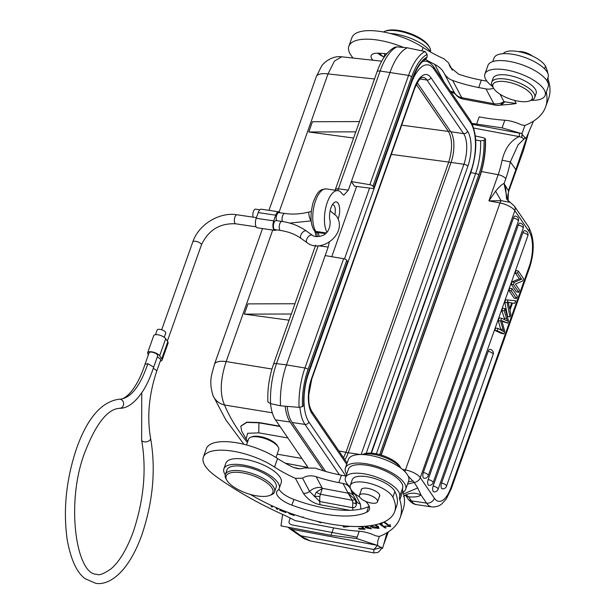 <?xml version="1.0" encoding="UTF-8"?>
<svg xmlns="http://www.w3.org/2000/svg" width="614" height="614" viewBox="0 0 614 614"><rect width="100%" height="100%" fill="white"/><g stroke="black" fill="none" stroke-linecap="round" stroke-linejoin="round"><path stroke-width="0.92" d="M405.524 495.068L408.609 496.81L406.077 494.83M405.992 494.869L407.581 496.565M508.407 191.514L508.07 200.624M516.512 298.527L517.318 296.24L512.076 288.572L509.743 288.227L508.929 290.514L511.27 290.859L516.512 298.527L514.171 298.181L508.929 290.514M501.937 321.345L507.786 323.164L501.699 320.6L504.831 331.506L504.002 333.832L497.14 330.754L497.969 328.413L503.664 331.644L500.594 320.992L501.577 318.236L507.433 321.015L504.186 310.861L505 308.558L508.569 320.953L507.786 323.164M505 308.558L502.666 308.213L501.853 310.515L504.685 319.472M501.577 318.236L499.236 317.891L498.261 320.646L500.924 330.017M497.969 328.413L495.636 328.068L494.807 330.409L501.669 333.486L504.002 333.832M518.738 292.241L519.513 290.046L515.392 284.029L522.721 280.982L523.55 278.641L518.308 270.981L515.975 270.628L515.2 272.823L517.533 273.169L521.647 279.186L514.325 282.233L511.992 281.887L511.163 284.228L513.496 284.574L518.738 292.241L516.397 291.896L511.163 284.228M511.992 281.887L519.314 278.84L515.2 272.823M493.119 354.524A3.914 3.914 0 0 0 490.01 349.351A3.914 1.665 98.4 0 0 488.176 351.377L441.535 483.095A3.914 1.665 98.4 0 0 442.218 488.805A3.914 3.914 0 0 0 446.478 486.242L493.119 354.524A3.914 1.481 -160.5 0 0 492.935 353.741A3.914 1.481 -160.5 0 0 488.176 351.377M527.84 235.822A3.914 3.914 0 0 0 524.724 230.649A3.914 1.665 98.4 0 0 522.89 232.683L433.131 486.15A3.914 1.665 98.4 0 0 433.814 491.86A3.914 3.914 0 0 0 438.081 489.297L527.84 235.822A3.914 1.481 -160.5 0 0 527.649 235.039A3.914 1.481 -160.5 0 0 522.89 232.683M523.189 228.278A3.914 3.914 0 0 0 520.073 223.105A3.914 1.665 98.4 0 0 518.247 225.138L428.135 479.595A3.914 1.665 98.4 0 0 428.818 485.306A3.914 3.914 0 0 0 433.085 482.742L523.189 228.278A3.914 1.481 -160.5 0 0 523.005 227.495A3.914 1.481 -160.5 0 0 518.247 225.138M518.369 221.232A3.914 3.914 0 0 0 515.253 216.051A3.914 1.665 98.4 0 0 513.419 218.085L423.315 472.55A3.914 1.665 98.4 0 0 423.998 478.26A3.914 3.914 0 0 0 428.257 475.696L518.369 221.232A3.914 1.481 -160.5 0 0 518.185 220.441A3.914 1.481 -160.5 0 0 513.419 218.085M515.729 300.737L505.652 299.786L504.777 302.249L507.671 316.54L510.004 316.885L510.863 314.46L509.95 310.247L512.506 303.032L514.808 303.339L515.729 300.737L505.652 299.786M506.78 199.159L507.509 200.064L504.056 183.594L508.4 190.685L515.867 169.587L510.326 161.904L518.201 144.681M506.535 198.759L505.483 185.605M509.628 202.021L507.525 200.049M416.676 504.654C413.706 504.416 410.82 502.482 408.003 498.844A6.524 5.365 -34.4 0 0 411.372 500.855A32.611 13.884 98.4 0 0 416.676 504.654L431.857 506.903C438.749 507.279 441.727 503.841 442.026 503.695L446.232 499.021L451.167 489.074A6.524 2.464 19.5 0 0 450.86 487.762L529.276 266.315A26.095 11.106 -81.6 0 0 528.953 231.286L514.839 210.648A13.047 4.927 -160.5 0 0 500.003 202.965A6.524 2.302 -79.3 0 1 501.108 200.671L495.59 191.207L488.905 200.878L501.108 200.671L510.211 202.344L514.379 206.104A6.524 5.365 145.6 0 1 514.839 210.648L420.291 477.638L434.405 498.276A6.524 5.365 -34.4 0 1 426.553 503.104L411.372 500.855L408.609 496.81A26.095 9.862 -160.5 0 0 421.027 495.03L417.704 487.961L414.212 482.474L408.18 476.096M408.295 481.867L413.13 480.946M404.948 471.682A6.524 2.302 -79.3 0 1 405.455 469.948A13.047 4.927 19.5 0 1 420.291 477.638A6.524 5.365 145.6 0 1 414.212 482.474L407.489 484.154M417.704 487.961L403.582 493.925M373.819 552.899L373.872 549.515L377.518 545.37L380.795 547.404M384.571 541.318L387.825 532.208M355.644 494.293A6.524 2.464 -160.5 0 1 355.26 494.377L352.551 493.311A6.524 5.587 152.1 0 1 351.776 492.236A6.524 5.587 152.1 0 1 351.331 491.046A13.047 11.167 -27.9 0 0 350.448 488.667A13.047 11.167 -27.9 0 0 342.957 483.395L338.805 482.619A71.262 26.939 -160.5 0 1 316.172 476.71C311.183 475.167 306.639 475.635 302.525 478.122L295.472 478.383A71.262 26.939 -160.5 0 1 274.542 467.054A45.659 17.261 19.5 0 0 230.833 450.883A45.659 17.261 19.5 0 0 203.326 457.223A45.659 17.261 19.5 0 0 204.378 464.56A45.659 17.261 19.5 0 0 215.007 475.666A191.184 72.26 19.5 0 0 283.829 514.977A65.468 24.744 -160.5 0 1 295.119 520.634L333.701 527.894M295.119 520.634L333.625 527.879A118.287 44.707 -160.5 0 0 359.251 531.24A19.548 7.391 19.5 0 1 375.576 535.776L379.345 536.482L377.733 541.041L377.518 545.37L291.734 529.23L300.967 535.799L373.872 549.515L381.148 547.611M357.156 537.166L291.949 524.901C289.562 524.087 288.626 522.905 289.125 521.37L290.238 518.047M369.198 506.258A26.095 9.862 19.5 0 1 368.699 506.527A74.363 28.106 19.5 0 1 360.878 509.09A74.363 28.106 19.5 0 1 349.734 510.303A74.363 28.106 19.5 0 1 324.269 507.978A74.363 28.106 19.5 0 1 293.891 499.435A19.571 7.399 19.5 0 1 278.971 489.005M279.216 488.445L281.227 482.75A29.357 11.098 -160.5 0 0 246.452 459.548A29.357 11.098 -160.5 0 0 227.41 461.068A29.357 11.098 -160.5 0 0 225.891 463.156L223.872 468.843A29.357 11.098 19.5 0 1 244.433 465.243A29.357 11.098 19.5 0 1 279.216 488.445A29.357 11.098 19.5 0 1 277.697 490.525A19.571 7.399 -160.5 0 0 276.684 491.914A19.571 7.399 -160.5 0 0 291.873 505.13A74.363 28.106 -160.5 0 0 322.25 513.672A74.363 28.106 -160.5 0 0 366.688 512.214A26.095 9.862 -160.5 0 0 369.375 509.528A26.095 9.862 -160.5 0 0 365.514 501.308M394.633 511.731L396.644 506.036A95.884 36.241 -160.5 0 0 394.894 491.499A22.833 8.627 -160.5 0 0 368.262 476.917A22.833 8.627 -160.5 0 0 352.267 479.718L350.256 485.413A22.833 8.627 19.5 0 1 366.243 482.612A22.833 8.627 19.5 0 1 392.876 497.194A95.884 36.241 19.5 0 1 394.633 511.731A95.884 36.241 19.5 0 1 327.462 523.496A95.884 36.241 19.5 0 1 250.451 494.454M351.776 492.236L356.596 501.323A6.524 5.587 -27.9 0 0 360.341 503.956L360.878 509.09M350.087 487.009A28.704 10.845 19.5 0 1 346.112 482.22A28.704 10.845 19.5 0 1 345.452 477.608A28.704 10.845 19.5 0 1 362.805 473.632A28.704 10.845 19.5 0 1 390.327 483.863A28.704 10.845 19.5 0 1 398.9 492.152A28.704 10.845 19.5 0 1 399.653 496.48A32.611 12.326 -160.5 0 0 399.806 499.781A163.071 61.638 19.5 0 1 400.09 517.894A163.071 61.638 19.5 0 1 380.135 536.145A76.405 28.873 -160.5 0 0 379.345 536.482M349.734 510.303L320.262 504.762C313.409 503.403 307.767 499.558 303.347 493.234A6.524 5.587 -27.9 0 0 309.556 491.369L319.717 501.515L352.712 507.724C354.654 507.878 355.89 506.811 356.442 504.508L356.596 501.323M271.956 505.736L271.142 506.642L272.179 507.08L272.977 506.197M275.932 507.502L276.484 508.899L277.597 509.367L278.342 508.538M317.07 521.278L320.93 522.867L320.677 522.107M342.704 525.745L343.717 527.127L350.226 526.344M379.084 523.811L385.178 527.986L386.029 527.856L379.797 523.588M285.165 511.301L284.942 511.677L280.007 509.766L279.731 510.226L285.779 512.56L286.27 511.723M288.027 512.391L289.639 513.91L294.114 515.53L294.405 514.678M356.895 526.536L361.454 526.827L363.273 528.577L358.53 528.401L359.228 529.076L365.031 529.291L362.068 526.436M369.774 525.768L372.89 527.817L379.038 528.37L377.065 525.714L375.568 524.74M296.762 515.468L303.661 517.656M364.064 526.321L370.273 528.393L365.207 527.702L371.485 528.861L366.243 526.16M380.672 523.297L382.407 523.895L381.34 522.706M383.566 522.176L389.537 526.152L385.032 526.114L390.757 526.582L384.287 521.854M355.168 499.666L356.442 504.508A6.524 2.694 0.8 0 0 352.789 502.805L352.213 500.233L355.168 499.666L348.077 493.165L352.213 500.233L320.431 494.247L322.396 488.337L316.156 492.321L314.36 496.588A6.524 2.694 0.8 0 1 319.794 496.596L319.717 501.515A6.524 2.302 100.7 0 0 320.262 504.762M319.794 496.596L320.431 494.247L316.156 492.321M274.542 467.054L277.566 458.52A71.262 26.939 19.5 0 0 292.195 466.855C296.731 468.912 300.676 469.28 304.03 467.975L315.358 468.137A71.262 26.939 19.5 0 0 341.422 475.213L345.997 476.073M346.703 474.077A31.959 12.08 19.5 0 1 346.135 473.118A31.959 12.08 19.5 0 1 345.398 467.975A31.959 12.08 19.5 0 1 373.642 465.404A31.959 12.08 19.5 0 1 404.925 484.177A31.959 12.08 19.5 0 1 405.662 489.32A31.959 12.08 19.5 0 1 403.122 492.205A163.071 61.638 -160.5 0 0 402.83 491.246A32.611 12.326 19.5 0 1 402.677 487.946A28.704 10.845 -160.5 0 0 401.924 483.617A28.704 10.845 -160.5 0 0 373.834 466.755A28.704 10.845 -160.5 0 0 348.476 469.065L345.452 477.608M405.662 489.32L408.686 480.777A31.959 12.08 -160.5 0 0 407.949 475.643A31.959 12.08 -160.5 0 0 376.666 456.87A31.959 12.08 -160.5 0 0 348.422 459.441L345.398 467.975M277.566 458.52A45.659 17.261 -160.5 0 0 233.857 442.349A45.659 17.261 -160.5 0 0 206.35 448.68L203.326 457.223M400.09 517.894L403.114 509.359A163.071 61.638 -160.5 0 0 403.122 492.205M291.796 527.902L291.734 529.23L289.516 528.593L288.242 527.257M381.931 548.064L378.853 551.786L377.449 552.539L373.78 552.892L310.346 540.949L298.818 535.124M525.139 137.375L523.972 139.14L521.77 137.429L519.183 136.607L519.644 133.192L472.458 124.312M546.276 92.215A163.071 61.638 19.5 0 1 545.631 106.882A163.071 61.638 19.5 0 1 525.676 125.133A76.405 28.873 -160.5 0 0 524.893 125.471L522.138 133.246L521.77 137.429M510.879 104.288L516.213 103.52L503.994 101.686L500.241 105.155L510.879 104.288M450.822 91.877L455.465 93.911M425.448 59.366A71.262 26.939 -160.5 0 0 434.72 64.386C439.094 66.657 442.164 69.497 443.93 72.905C445.864 76.489 448.765 79.006 452.641 80.465A71.262 26.939 -160.5 0 0 478.705 87.541L485.981 88.915A13.047 11.167 152.1 0 0 493.541 88.17M353.142 58.061A45.659 17.261 19.5 0 1 349.919 53.548A45.659 17.261 19.5 0 1 348.875 46.211A45.659 17.261 19.5 0 1 403.605 47.462M524.893 125.471L521.117 124.765A19.548 7.391 19.5 0 0 504.8 120.229A118.287 44.707 -160.5 0 1 479.166 116.867L479.242 116.883M386.797 53.679L378.777 53.226A16.309 6.163 -160.5 0 0 371.148 55.705A16.309 6.163 -160.5 0 0 371.524 58.33A16.309 6.163 -160.5 0 0 372.928 60.218M545.155 95.385L548.179 86.843A31.959 12.08 -160.5 0 0 547.45 81.708A31.959 12.08 -160.5 0 0 516.159 62.935A31.959 12.08 -160.5 0 0 487.923 65.506L484.899 74.048A31.959 12.08 19.5 0 1 513.135 71.47A31.959 12.08 19.5 0 1 544.426 90.243A31.959 12.08 19.5 0 1 545.155 95.385A31.959 12.08 19.5 0 1 531.217 100.289M492.643 86.635A31.959 12.08 19.5 0 1 485.636 79.183A31.959 12.08 19.5 0 1 484.899 74.048M486.871 81.109A13.047 11.167 -27.9 0 1 485.482 80.925L481.322 80.142A71.262 26.939 19.5 0 1 458.689 74.24L450.262 67.202M451.927 69.635L448.519 62.843L444.037 58.829A71.262 26.939 19.5 0 1 423.115 47.508A45.659 17.261 -160.5 0 0 379.406 31.337A45.659 17.261 -160.5 0 0 351.899 37.669L348.875 46.211M449.08 64.263L450.192 67.072M444.06 73.15L454.23 92.323A13.047 11.167 -27.9 0 0 454.276 92.415A13.047 11.167 -27.9 0 0 461.774 97.687A13.047 4.597 100.7 0 0 463.393 99.123L495.452 105.155A13.047 4.597 -79.3 0 1 493.833 103.72L485.981 88.915M454.23 92.323L450.308 91.133M522.138 133.246L519.644 133.192M545.631 106.882L548.655 98.347A163.071 61.638 -160.5 0 0 548.379 80.234A32.611 12.326 19.5 0 1 548.218 76.934A28.704 10.845 -160.5 0 0 547.473 72.605A28.704 10.845 -160.5 0 0 519.383 55.744A28.704 10.845 -160.5 0 0 494.024 58.054L492.773 61.584M383.911 56.972A16.309 6.163 19.5 0 1 382.982 56.526A16.309 6.163 19.5 0 1 377.61 53.188M430.782 52.159A29.357 11.098 -160.5 0 0 397.035 34.307A29.357 11.098 -160.5 0 0 390.105 33.44M382.982 56.526A95.884 36.241 19.5 0 1 379.229 53.249M277.167 454.153L301.904 458.481L307.837 467.154M285.157 406.192A39.135 16.662 -81.6 0 0 290.092 422.033L323.44 470.784M270.521 403.659A39.135 16.662 98.4 0 0 275.494 419.869L287.859 437.951L258.763 432.855L247.611 433.315L246.145 439.064L247.818 441.297M301.904 458.481L287.859 437.951M279.807 426.185L258.947 422.524L246.751 422.163L240.872 426.062M246.145 439.064L241.663 431.112L240.826 426.193L246.774 422.417L258.839 422.808L280.045 426.523M271.941 369.029L226.152 361.569C220.226 379.675 219.697 394.157 224.547 405.017L272.286 412.792M289.087 320.201L244.303 314.13L247.933 303.884L294.973 303.753L291.343 314.007A5.219 1.972 -160.5 0 0 291.189 314.261L273.453 364.355A5.219 1.972 19.5 0 1 276.492 363.618A48.429 20.615 98.4 0 0 270.567 403.667L267.857 401.871M312.442 121.718L308.811 131.964L355.851 131.841L359.482 121.595L312.442 121.718M353.595 138.043L308.811 131.964M317.476 236.659L316.594 232.476A15.005 5.672 -160.5 0 1 317.722 232.591A9.786 4.513 -82.7 0 1 319.15 236.505M329.288 242.116L328.191 247.051L318.221 245.777L276.492 363.618L286.462 364.885A48.92 20.83 98.4 0 0 280.498 405.808L270.567 403.667M338.107 219.037A11.413 4.858 98.4 0 0 338.268 218.584A11.413 4.858 98.4 0 0 339.112 205.49A11.413 4.858 98.4 0 0 333.816 202.919A11.413 4.858 98.4 0 0 330.931 207.854A11.413 4.858 98.4 0 0 330.178 221.247L330.071 224.287C329.234 230.664 326.333 234.548 321.352 235.929C317.208 237.035 314.214 236.804 312.357 235.239A4.567 2.487 -54.6 0 0 307.959 237.165A4.567 2.487 -54.6 0 0 306.724 242.33A4.567 2.487 -54.6 0 0 307.077 242.691C321.567 254.173 348.138 233.151 336.541 216.105L330.117 210.748M281.918 221.431L276.077 220.564A4.567 1.942 98.4 0 0 273.944 222.936A4.567 1.942 98.4 0 0 273.998 229.068A4.567 1.942 98.4 0 0 274.742 229.598L280.583 230.465A4.567 1.942 -81.6 0 1 279.838 229.928A4.567 1.942 -81.6 0 1 279.516 224.701A4.567 1.942 -81.6 0 1 281.918 221.431C291.128 222.813 299.31 226.021 306.463 231.056A4.567 2.487 125.4 0 0 302.057 232.975A4.567 2.487 125.4 0 0 300.829 238.148A4.567 2.487 125.4 0 0 301.175 238.501L307.077 242.691M276.269 229.82A6.524 2.778 -81.6 0 1 274.857 230.396A6.524 2.778 -81.6 0 1 273.721 220.879L275.732 215.184A6.524 2.778 -81.6 0 1 278.787 211.799A6.524 2.778 -81.6 0 1 279.969 212.751M282.417 221.508A4.567 1.942 -81.6 0 1 282.44 216.343A4.567 1.942 -81.6 0 1 284.743 213.457L278.902 212.597A4.567 1.942 98.4 0 0 276.768 214.961A4.567 1.942 98.4 0 0 276.576 220.641M278.787 211.799L261.272 209.205A6.524 2.778 98.4 0 0 258.218 212.59L256.199 218.285A6.524 2.778 98.4 0 0 257.343 227.802L274.857 230.396M150.583 438.25A4.567 2.663 -11.3 0 1 148.749 440.998A4.567 2.663 -11.3 0 1 144.206 441.85A4.567 2.663 168.7 0 1 141.627 440.046C146.677 469.088 143.945 499.527 133.415 531.356C126.998 548.985 119.553 561.472 111.096 568.817C103.612 573.898 98.931 575.709 97.027 574.267C76.297 575.617 65.099 502.329 85.208 451.344C96.39 423.184 107.857 408.847 119.615 408.318L119.615 408.318C127.466 408.425 135.31 402.546 143.139 390.688C146.976 384.656 150.491 376.804 153.692 367.134L147.844 363.68L145.027 364.24C136.845 389.33 125.317 399.921 119.4 399.184C101.747 401.464 87.48 417.835 76.604 448.297C66.089 479.664 62.981 510.349 67.294 540.351C71.07 560.298 77.111 573.131 85.43 578.841L95.692 583.3C102.093 584.536 111.786 582.21 122.393 570.429C130.114 561.511 136.661 549.507 142.026 534.403C153.101 501.116 155.948 469.065 150.583 438.25C146.899 417.052 148.903 394.802 156.601 371.501L160.63 360.119A4.567 1.727 -160.5 0 0 157.245 357.095M164.253 337.316L165.757 333.057A4.567 1.727 -160.5 0 0 159.985 329.38A4.567 1.727 -160.5 0 0 157.153 330.002L155.488 334.691M153.684 367.141L157.698 355.821A4.567 1.727 -160.5 0 0 151.927 352.152A4.567 1.727 -160.5 0 0 149.087 352.774L145.034 364.225M162.058 360.157L168.106 343.08A6.524 2.464 -160.5 0 0 167.791 341.768L165.696 338.698A6.524 2.464 -160.5 0 0 157.76 334.768A6.524 2.464 -160.5 0 0 153.707 335.658L147.659 352.735A6.524 2.464 19.5 0 1 151.712 351.845A6.524 2.464 19.5 0 1 159.648 355.775L161.743 358.845A6.524 2.464 19.5 0 1 162.058 360.157A6.524 2.464 19.5 0 1 160.277 361.124M148.411 354.685L147.974 354.048A6.524 2.464 19.5 0 1 147.659 352.735M259.86 209.773L255.547 209.136A4.567 1.942 98.4 0 0 253.252 212.014A4.567 1.942 98.4 0 0 253.221 217.179M326.97 232.207A22.833 9.717 -81.6 0 1 327.262 202.497A22.833 9.717 -81.6 0 1 337.946 190.639A22.833 9.717 -81.6 0 1 341.66 193.295L343.809 195.206L348.353 190.125L351.377 181.583L354.516 186.18L372.437 188.46A2.609 0.982 19.5 0 0 373.957 188.091L412.662 78.792A2.609 0.982 -160.5 0 0 412.531 78.27A42.635 18.151 98.4 0 1 427.075 57.133L427.16 54.416L425.057 51.53L407.274 47.792A48.92 20.83 98.4 0 0 390.074 72.283L351.377 181.583L369.858 184.699A2.609 0.982 19.5 0 1 372.928 186.249L373.826 187.569A2.609 0.982 19.5 0 1 373.957 188.091M280.498 405.808L299.056 407.358L302.441 406.629L303.677 405.601A42.635 18.151 98.4 0 1 308.919 370.871A2.609 0.982 19.5 0 1 309.042 371.393L347.747 262.094A2.609 0.982 -160.5 0 0 347.624 261.572L346.726 260.259A2.609 0.982 -160.5 0 0 343.656 258.701L325.167 255.585L328.191 247.051M369.858 184.699L408.563 75.399L380.104 71.017A5.219 1.972 -160.5 0 0 377.065 71.754C381.348 59.474 387.227 51.307 394.695 47.263L396.913 46.871L407.274 47.792M355.851 131.841A5.219 1.972 -160.5 0 0 355.698 132.094L335.336 189.588A5.219 1.972 19.5 0 1 338.375 188.851A9.786 4.513 -82.7 0 1 337.639 190.593M475.712 139.984L480.57 140.821L483.962 140.299L485.206 139.271A45.428 19.341 -81.6 0 1 479.618 176.341L380.956 454.974M381.233 455.058L479.749 176.87C483.986 164.544 485.897 151.842 485.474 138.772L485.206 139.271L484.124 137.881L475.366 136.001M244.303 314.13L291.343 314.007M325.167 255.585L286.462 364.885L304.951 368.001L343.656 258.701M303.677 405.601L303.945 405.117C303.592 393.551 305.296 382.307 309.042 371.393M381.739 61.177L341.676 56.81L334.461 61.078L328.006 73.926L279.147 211.907M299.218 124.911L301.796 117.627M307.606 101.218L310.193 93.934M412.662 78.792C416.699 68.108 421.12 61.546 425.916 59.121L427.075 57.133M356.627 186.449L331.752 256.698M287.16 406.361A39.135 16.662 98.4 0 0 292.126 422.509L325.581 471.422M417.274 82.767L450.776 131.741A22.833 9.717 -81.6 0 1 451.06 162.395L348.245 452.718A22.833 9.717 -81.6 0 1 344.876 459.694M348.061 453.239A1.957 0.737 19.5 0 0 345.951 452.318L343.533 457.737M416.353 84.486L448.458 131.427C452.51 139.125 452.602 149.34 448.742 162.065A1.957 0.737 -160.5 0 1 450.845 162.986M334.968 214.171A8.151 3.469 98.4 0 0 332.88 204.723A8.151 3.469 98.4 0 0 332.389 204.731M277.543 445.887A14.675 5.549 -160.5 0 0 277.428 445.687A14.675 5.549 -160.5 0 0 260.489 436.646A14.675 5.549 -160.5 0 0 252.17 436.746L250.712 437.291A15.979 6.04 -160.5 0 0 248.578 439.156L246.521 444.958M275.985 457.507L278.702 449.824A15.979 6.04 -160.5 0 0 278.334 447.253A15.979 6.04 -160.5 0 0 278.211 447.03A15.979 6.04 -160.5 0 0 259.768 437.191A15.979 6.04 -160.5 0 0 250.712 437.291M225.261 474.737A29.357 11.098 19.5 0 1 223.872 468.843M359.651 496.949A26.095 9.862 -160.5 0 0 359.175 496.665A22.833 8.627 19.5 0 1 350.256 485.413M379.337 496.726A9.786 3.699 -160.5 0 0 379.713 496.143A9.786 3.699 -160.5 0 0 368.124 488.414A9.786 3.699 -160.5 0 0 361.27 489.611A9.786 3.699 -160.5 0 0 361.193 490.302M274.527 491.906L276.139 487.355A26.095 9.862 -160.5 0 0 245.224 466.732A26.095 9.862 -160.5 0 0 226.95 469.933L225.338 474.492A26.095 9.862 19.5 0 1 243.612 471.283A26.095 9.862 19.5 0 1 273.928 487.716A26.095 9.862 19.5 0 1 274.527 491.906A26.095 9.862 19.5 0 1 271.043 494.945L269.584 495.498A24.79 9.371 19.5 0 1 255.531 495.651A24.79 9.371 19.5 0 1 226.919 480.386A24.79 9.371 19.5 0 1 226.735 480.048A24.79 9.371 19.5 0 1 243.528 473.018A24.79 9.371 19.5 0 1 272.324 488.629A24.79 9.371 19.5 0 1 269.584 495.498M361.193 498.714A9.624 3.638 19.5 0 1 359.405 495.36A9.624 3.638 19.5 0 1 366.136 494.178A9.624 3.638 19.5 0 1 375.753 498.43A9.624 3.638 19.5 0 1 377.541 501.784A9.624 3.638 19.5 0 1 370.818 502.966A9.624 3.638 19.5 0 1 361.193 498.714M226.919 480.386L226.136 479.043A26.095 9.862 19.5 0 1 225.937 478.682A26.095 9.862 19.5 0 1 225.338 474.492M547.834 73.35A95.884 36.241 -160.5 0 0 545.478 66.258A22.833 8.627 -160.5 0 0 518.845 51.676A22.833 8.627 -160.5 0 0 503.265 53.679M532.246 55.989A9.624 3.638 -160.5 0 0 518.577 51.622M430.429 51.614A26.095 9.862 -160.5 0 0 429.754 47.669A26.095 9.862 -160.5 0 0 429.554 47.309A26.095 9.862 -160.5 0 0 399.438 31.245A26.095 9.862 -160.5 0 0 384.648 31.406A26.095 9.862 -160.5 0 0 383.412 31.982M429.554 47.309L428.772 45.966A24.79 9.371 -160.5 0 0 400.159 30.7A24.79 9.371 -160.5 0 0 386.106 30.861L384.648 31.406M473.801 128.073L519.183 136.607C510.694 140.514 505 148.381 502.099 160.216L510.326 161.904A45.659 16.094 100.7 0 1 505.759 178.797L504.056 183.594C502.505 183.755 499.681 186.288 495.59 191.207M528.078 133.683L515.867 169.587L516.006 170.6M534.733 97.457L536.145 93.474A22.833 8.627 -160.5 0 0 517.564 77.74A22.833 8.627 -160.5 0 0 493.103 78.231L491.691 82.215A22.833 8.627 19.5 0 1 516.151 81.723A22.833 8.627 19.5 0 1 534.733 97.457A22.833 8.627 19.5 0 1 531.686 100.113L529.498 100.942A20.876 7.89 19.5 0 1 509.927 98.961A20.876 7.89 19.5 0 1 493.572 88.224A20.876 7.89 19.5 0 1 515.292 84.126A20.876 7.89 19.5 0 1 529.498 100.942M493.572 88.224L492.39 86.198A22.833 8.627 19.5 0 1 491.691 82.215M400.904 468.167A22.833 8.627 -160.5 0 0 367.218 453.846A22.833 8.627 -160.5 0 0 362.406 454.529M400.934 468.19L400.006 466.602A20.876 7.89 -160.5 0 0 368.953 453.094A20.876 7.89 -160.5 0 0 364.087 453.884L362.367 454.529M277.597 509.367L277.95 508.369M276.484 508.899L276.837 507.893M272.179 507.08L272.562 506.013M343.717 527.127L344.155 525.891M385.178 527.986L385.385 527.418M285.779 512.56L286.093 511.654M289.639 513.91L289.823 513.396M293.154 514.639L289.255 512.844M359.228 529.076L359.459 528.439M363.273 528.577L363.534 527.84M378.7 527.249L377.986 527.311M374.77 524.909L377.326 526.85L377.779 527.886L370.679 525.638M302.994 516.865L302.257 517.272L298.128 515.921M381.601 523.159L381.34 523.895M390.381 525.492L389.744 525.553M512.076 288.572L511.27 290.859M494.807 330.409L497.14 330.754M498.261 320.646L500.594 320.992M501.853 310.515L504.186 310.861M514.325 282.233L513.496 284.574M519.314 278.84L521.647 279.186M518.308 270.981L517.533 273.169M504.777 302.249L507.11 302.595L510.004 316.885M507.985 300.131L507.11 302.595M508.753 304.621L509.62 308.758L511.692 302.909L508.077 302.226L508.753 304.621M508.139 302.38L508.768 302.479L508.453 303.385M511.692 302.909L508.768 302.479M533.489 121.127L525.96 138.718L522.061 134.297M520.603 133.307L502.099 127.858L472.051 123.422M387.02 532.706L382.553 548.432L377.648 545.608M377.057 545.286L356.673 538.532L331 535.285L280.959 525.868L282.64 514.44M431.857 506.903A32.611 13.884 -81.6 0 1 426.553 503.104L421.027 495.03A19.571 17.545 53.7 0 0 403.997 495.912M450.86 487.762A26.095 11.106 -81.6 0 1 434.405 498.276M528.953 231.286A6.524 5.365 -34.4 0 0 528.5 226.743L514.379 206.104M402.454 469.388L405.455 469.948L500.003 202.965L488.905 200.878L498.177 174.691L481.453 171.544M355.26 494.377L360.341 503.956M303.347 493.234L295.472 478.383M368.699 506.527L366.688 512.214M291.873 505.13L293.891 499.435M352.958 510.15A6.524 2.302 -79.3 0 1 352.712 507.724L352.789 502.805M302.525 478.122L309.556 491.369A13.047 11.167 152.1 0 1 321.959 487.631L322.396 488.337L348.077 493.165L347.777 492.489A13.047 11.167 152.1 0 1 353.395 495.283M347.777 492.489L342.957 483.395M316.172 476.71L321.959 487.631M341.422 475.213L338.805 482.619M352.551 493.311L353.012 492.006M514.547 100.381L516.213 103.52M444.045 81.961L434.72 64.386M481.322 80.142L478.705 87.541M421.925 50.87L423.115 47.508M452.641 80.465L461.774 97.687L493.833 103.72A13.047 11.167 -27.9 0 0 503.994 101.686L500.034 94.218M504.831 101.786L501.377 104.963M290.092 422.033L275.494 419.869M258.947 422.524L258.763 432.855M247.373 442.541A371.677 136.293 20.9 0 1 224.547 405.017A19.571 17.207 157.6 0 1 212.958 395.462L225.768 419.792L243.935 444.298M306.969 467.254L285.264 463.186M272.716 230.073L226.152 361.569A19.571 7.399 19.5 0 0 214.447 364.302L214.447 364.302C211.96 374.371 208.491 380.273 212.958 395.462M341.676 56.81C332.581 55.367 323.486 62.528 321.322 66.588L316.31 76.65A19.571 7.399 -160.5 0 1 328.006 73.926L374.509 78.991M316.387 245.777A5.219 1.972 -160.5 0 0 315.182 246.521L315.519 245.216M325.512 233.581L317.722 232.591M275.732 215.184L258.218 212.59M256.199 218.285L273.721 220.879M235.707 223.811C219.797 223.051 208.361 230.096 201.407 244.963A4.567 1.727 -160.5 0 0 201.192 244.042A4.567 1.727 -160.5 0 0 195.636 241.294A4.567 1.727 -160.5 0 0 192.804 241.908C198.514 224.601 219.39 211.761 237.05 214.777A4.567 1.942 98.4 0 0 234.64 218.054A4.567 1.942 98.4 0 0 234.97 223.281A4.567 1.942 98.4 0 0 235.707 223.811L256.161 226.842M119.615 408.318A4.567 4.121 -91.3 0 0 123.621 404.004A4.567 4.121 -91.3 0 0 120.037 399.223C130.959 397.979 140.222 386.137 147.844 363.68M120.037 399.223A4.567 4.121 -91.3 0 0 119.4 399.184M165.696 338.698L159.648 355.775M161.743 358.845L167.791 341.768M153.254 368.492A4.567 1.727 19.5 0 1 156.601 371.501M311.244 211.423L309.187 211.96A4.567 1.044 75.5 0 0 309.042 215.399A4.567 1.044 75.5 0 0 310.761 220.249A4.567 1.044 75.5 0 0 311.129 220.679M337.946 190.639L326.272 188.905A22.833 9.717 98.4 0 0 315.588 200.763A22.833 9.717 98.4 0 0 315.634 231.056A22.833 9.717 98.4 0 0 315.865 231.417L316.594 232.476A3.262 2.679 -34.4 0 1 314.905 231.47L314.184 230.411A3.262 2.679 145.6 0 0 315.865 231.417L326.234 232.952M396.913 46.871A48.429 20.615 98.4 0 0 380.104 71.017L338.375 188.851L348.353 190.125M427.16 54.416A45.428 19.341 -81.6 0 0 411.633 76.95A2.609 0.982 -160.5 0 0 408.563 75.399A48.038 20.446 -81.6 0 1 425.057 51.53M376.374 453.838L475.65 173.478A2.609 0.982 -160.5 0 1 478.72 175.028L379.713 454.621M480.57 140.821A40.025 17.038 98.4 0 1 475.65 173.478L470.769 172.649M478.72 175.028A42.635 18.151 98.4 0 0 483.962 140.299M479.749 176.87A2.609 0.982 -160.5 0 0 479.618 176.341M299.056 407.358A48.038 20.446 -81.6 0 1 304.951 368.001A2.609 0.982 19.5 0 1 308.021 369.559A45.428 19.341 -81.6 0 0 302.441 406.629M308.919 370.871L347.624 261.572M346.726 260.259L308.021 369.559M411.633 76.95L372.928 186.249M373.826 187.569L412.531 78.27M339.458 474.829L304.974 424.412L292.126 422.509M304.306 393.298A35.873 15.273 -81.6 0 0 308.896 422.002A3.262 2.679 145.6 0 1 304.974 424.412A39.135 16.662 -81.6 0 1 299.916 407.366M344.492 258.901L369.567 188.091M422.8 61.346A39.135 16.662 -81.6 0 1 425.609 61.216L423.33 60.878M470.57 122.693A35.873 15.273 -81.6 0 1 471.015 170.853A3.262 1.236 -160.5 0 1 471.168 171.513C477.608 150.706 477.339 133.675 470.347 120.413A3.262 2.679 -34.4 0 1 470.57 122.693L433.883 69.052A3.262 2.679 145.6 0 0 433.653 66.78L470.347 120.413M411.073 83.274A3.262 1.236 -160.5 0 1 411.265 83.504A35.873 15.273 -81.6 0 1 433.883 69.052M411.265 83.504L308.451 373.834A3.262 1.236 19.5 0 0 308.289 373.627M305.304 385.838A35.873 15.273 -81.6 0 1 308.451 373.834M308.896 422.002L345.59 475.635A3.262 2.679 -34.4 0 1 345.444 475.973M345.882 476.057A35.873 15.273 -81.6 0 1 345.59 475.635M371.056 453.132L471.015 170.853M346.703 464.307L311.92 413.46A26.095 11.106 98.4 0 1 311.597 378.431L414.412 88.101A26.095 11.106 98.4 0 1 430.859 77.594L467.546 131.227A26.095 11.106 98.4 0 1 467.868 166.256L366.213 453.332M467.868 166.256A3.262 1.236 -160.5 0 0 463.9 164.291A22.833 9.717 98.4 0 0 463.616 133.645L426.93 80.004A22.833 9.717 98.4 0 0 423.223 77.349C422.869 78.339 421.158 73.818 414.565 88.761A3.262 1.236 -160.5 0 0 414.412 88.101M361.132 454.506L463.9 164.291L451.06 162.395M347.156 463.025L311.697 411.188A3.262 2.679 145.6 0 1 311.92 413.46M311.597 378.431A3.262 1.236 19.5 0 1 311.751 379.084L308.735 395.216C308.957 401.64 308.243 404.357 311.697 411.188M430.859 77.594A3.262 2.679 145.6 0 1 426.93 80.004L420.076 78.991M450.776 131.741L463.616 133.645A3.262 2.679 -34.4 0 0 467.546 131.227M348.245 452.718L360.326 454.506M401.671 125.164L448.458 131.427A1.957 1.612 -34.4 0 0 450.162 130.851M338.928 450.998L345.951 452.318L448.742 162.065L391.325 154.383M392.876 497.194L394.894 491.499M544.564 68.829L545.478 66.258M548.379 80.234L547.688 82.184M548.218 76.934L546.874 80.733M528.831 131.926L523.374 150.729L518.339 164.59L518.216 163.554M505.759 178.797A6.524 2.464 -160.5 0 0 498.177 174.691A39.135 13.792 100.7 0 0 502.099 160.216M402.83 491.246L399.806 499.781M402.677 487.946L399.653 496.48M372.89 527.817L373.066 527.311M376.313 525.185L376.098 525.784M378.17 526.651L377.81 527.672M367.08 526.927L367.302 526.313M451.167 489.074L529.583 267.627A6.524 2.464 -160.5 0 0 529.276 266.315M500.64 329.104L502.973 329.457M504.263 318.144L506.596 318.489M441.535 483.095A3.914 1.481 19.5 0 1 446.294 485.459A3.914 1.481 19.5 0 1 446.478 486.242M433.131 486.15A3.914 1.481 19.5 0 1 437.889 488.514A3.914 1.481 19.5 0 1 438.081 489.297M428.135 479.595A3.914 1.481 19.5 0 1 432.893 481.959A3.914 1.481 19.5 0 1 433.085 482.742M423.315 472.55A3.914 1.481 19.5 0 1 428.073 474.906A3.914 1.481 19.5 0 1 428.257 475.696M502.099 127.858L504.8 120.229M476.548 124.274L479.166 116.867M356.673 538.532L359.251 531.24M331 535.285L333.625 527.879M408.003 498.844L405.447 495.107M518.339 164.59L508.73 191.215L507.847 195.052L508.238 200.801M403.413 496.327L406.583 494.523M383.589 544.795L388.37 531.862M381.378 547.143L381.271 547.673M448.519 62.843L452.411 70.18M444.014 73.058L454.276 92.415A13.047 13.047 0 0 0 463.393 99.123M495.452 105.155A13.047 13.047 0 0 0 500.241 105.163M385.116 53.579L383.451 58.276M294.912 303.761L315.182 246.521M306.463 231.056L312.357 235.239M301.175 238.501C295.28 234.333 288.419 231.655 280.583 230.465M237.05 214.777L256.429 217.655M161.682 329.787L192.804 241.908M141.765 392.799L141.627 440.046M167.353 341.123L201.407 244.963M289.754 223.112L311.152 220.879M309.187 211.96C300.776 214.109 292.632 214.616 284.743 213.457M316.156 236.605L314.905 231.47M326.272 188.905C320.846 189.473 317.875 189.764 312.994 202.927C309.993 215.184 310.392 224.348 314.184 230.411M335.091 190.217L335.336 189.588M359.42 121.595L377.065 71.754M267.857 401.894C267.405 389.03 269.27 376.512 273.453 364.355M316.31 76.65L268.97 210.341M262.516 228.569L214.447 364.302M293.922 467.615L299.778 468.712M433.653 66.78C431.013 63.28 428.326 61.431 425.609 61.216M371.432 453.155L471.168 171.513M311.751 379.084L414.565 88.761M277.428 445.687L278.211 447.03M359.405 495.36L361.646 489.036M377.541 501.784L379.782 495.46M518.009 144.927L523.972 139.14M510.211 202.344L507.509 200.072M310.346 540.949L304.437 538.869L289.516 528.593M378.385 526.183L377.779 527.886M370.273 528.393L370.58 527.526M390.143 524.44L389.537 526.152M529.583 267.627C534.763 251.494 534.403 237.864 528.5 226.743"/></g></svg>
